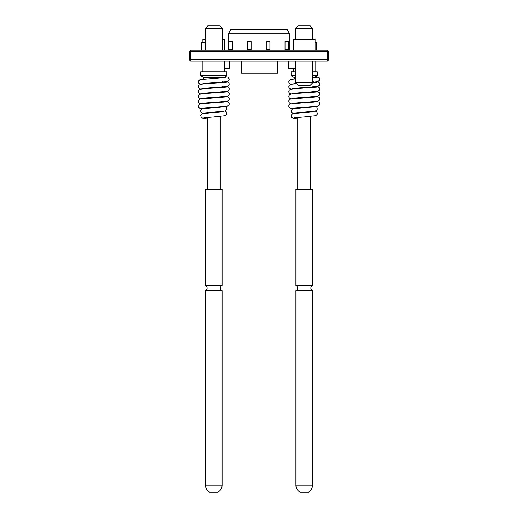 <?xml version="1.0" encoding="UTF-8"?>
<svg xmlns="http://www.w3.org/2000/svg" width="518" height="518" viewBox="0 0 518 518"><rect width="100%" height="100%" fill="white"/><g stroke="black" fill="none" stroke-linecap="round" stroke-linejoin="round"><path stroke-width="0.78" d="M327.415 61.014L190.585 61.014L189.374 59.803L189.374 51.327L190.585 51.327L190.585 59.803L327.415 59.803L327.415 51.327L190.585 51.327L190.585 50.117L327.415 50.117L327.415 51.327L328.626 51.327L328.626 59.803L327.415 61.014L327.415 59.803L328.626 59.803M289.271 33.165L287.173 29.532L230.827 29.532L228.729 33.165L289.271 33.165L289.271 50.117M228.729 33.165L228.729 50.117M288.668 50.117L288.668 41.641L285.036 41.641L285.036 50.117M269.897 50.117L269.897 41.641L266.265 41.641L266.265 50.117M251.126 50.117L251.126 41.641L247.494 41.641L247.494 50.117M232.362 50.117L232.362 41.641L228.729 41.641M315.106 42.852L316.517 42.852L316.517 50.117M205.316 42.852L201.483 42.852L201.483 50.117M241.44 61.014L241.44 73.129L277.771 73.129L277.771 61.014M312.684 68.279L312.885 61.014M295.733 68.279L288.668 68.279L288.668 61.014M224.689 68.279L229.332 68.279L229.332 61.014M232.362 49.32L228.729 49.32M251.126 49.32L247.494 49.32M269.897 49.32L266.265 49.32M288.668 49.32L285.036 49.32M189.374 59.803L190.585 59.803L190.585 61.014M190.585 50.117L189.374 51.327M327.415 50.117L328.626 51.327M222.267 39.219L224.689 39.219L224.689 50.117M205.316 39.219L202.894 39.219L202.894 42.852M298.154 85.237L295.733 82.815L312.684 82.815L310.263 85.237L298.154 85.237M312.684 61.014L312.684 82.815M295.733 61.014L295.733 82.815M293.311 50.117L293.311 39.219L315.106 39.219L315.106 50.117M219.846 25.9L222.267 28.322L205.316 28.322L207.737 25.9L219.846 25.9M205.316 50.117L205.316 28.322M222.267 50.117L222.267 28.322M202.894 71.911L202.894 61.014M224.689 71.911L224.689 61.014M310.263 25.9L312.684 28.322L295.733 28.322L298.154 25.9L310.263 25.9M295.733 39.219L295.733 28.322M312.684 39.219L312.684 28.322M293.311 71.911L293.311 68.279M315.106 71.911L315.106 61.014M205.497 285.373L222.086 285.373L222.086 189.374L205.497 189.374L205.497 285.373A3.03 3.03 0 0 1 205.497 290.747L205.497 485.217A7.874 7.874 0 0 0 209.55 492.1L218.026 492.1A7.874 7.874 0 0 0 222.086 485.217L205.497 485.217M222.086 285.373A3.03 3.03 0 0 0 222.086 290.747L205.497 290.747M200.472 98.957L204.157 98.096L227.609 96.244L229.144 94.677L229.163 93.408L228.561 92.379L227.111 91.634M200.472 94.075L204.157 93.214L227.609 91.356L229.144 89.795L229.163 88.52L228.561 87.49L227.111 86.746M200.472 89.193L204.157 88.332L227.609 86.474L229.144 84.913L229.163 83.638L228.561 82.608L227.111 81.863M200.472 84.304L204.157 83.45L227.609 81.591L229.144 80.025L229.163 78.755L227.667 77.15L225.304 76.696M227.111 81.734L226.495 82.233L204.591 83.812M227.111 86.616L226.495 87.121L204.591 88.701M227.111 91.498L226.495 92.003L204.591 93.583M227.111 96.387L226.495 96.885L199.967 99.113L198.426 100.719L198.433 101.988L199.074 103.03L200.783 103.775M203.833 78.989L203.833 77.59L200.712 75.79L200.712 71.911L226.871 71.911L226.871 75.79L223.75 77.661M223.297 102.124L223.297 101.735M207.31 189.374L207.31 117.437M207.31 112.937L207.31 112.594M220.267 189.374L220.267 116.459M203.257 108.579L203.257 107.958M203.257 103.458L203.257 103.076M222.151 111.791L224.326 111.15M213.74 112.115L218.376 112.115M222.086 290.747L222.086 485.217M212.458 102.428L219.231 102.428M222.151 106.948L224.236 106.533M200.712 75.79L226.871 75.79M203.833 77.59L223.75 77.59M295.914 285.373L312.503 285.373L312.503 189.374L295.914 189.374L295.914 285.373A3.03 3.03 0 0 1 295.914 290.747L295.914 485.217A7.874 7.874 0 0 0 299.974 492.1L308.45 492.1A7.874 7.874 0 0 0 312.503 485.217L295.914 485.217M312.503 285.373A3.03 3.03 0 0 0 312.503 290.747L295.914 290.747M290.889 98.957L294.574 98.096L318.026 96.244L319.567 94.677L319.58 93.408L318.978 92.379L317.528 91.634M290.889 94.075L294.574 93.214L318.026 91.356L319.567 89.795L319.58 88.52L318.978 87.49L317.528 86.746M290.889 89.193L294.574 88.332L318.026 86.474L319.567 84.913L319.58 83.638L318.978 82.608L317.528 81.863M290.889 84.304L296.244 83.32M317.528 81.734L316.919 82.233L312.684 82.686M296.62 83.696L295.014 83.812M317.528 86.616L316.919 87.121L295.014 88.701M317.528 91.498L316.919 92.003L295.014 93.583M317.528 96.387L316.919 96.885L290.384 99.113L288.843 100.719L288.85 101.988L289.497 103.03L291.2 103.775M294.25 78.989L294.25 77.59L291.129 75.79L291.129 71.911L295.733 71.911M314.167 77.661L317.288 75.79L317.288 71.911L312.684 71.911M313.714 102.124L313.714 101.735M297.733 189.374L297.733 117.437M297.733 112.937L297.733 112.594M310.69 189.374L310.69 116.459M293.674 108.579L293.674 107.958M293.674 103.458L293.674 103.076M312.568 111.791L314.743 111.15M304.157 112.115L308.793 112.115M312.503 290.747L312.503 485.217M302.875 102.428L309.647 102.428M312.568 106.948L314.653 106.533M291.129 75.79L295.733 75.79M312.684 75.79L317.288 75.79M294.25 77.59L295.733 77.59M312.684 77.59L314.167 77.59M202.195 108.858L199.799 108.379L198.439 106.896L198.42 105.62L199.909 104.014L213.656 102.752M201.657 108.139L226.955 106.184L228.503 105.471L229.15 104.435L229.157 103.16L228.548 102.137L226.793 101.334M201.657 103.257L226.955 101.301L228.503 100.589L229.15 99.547L229.157 98.278L228.548 97.254L227.111 96.516M200.472 98.828L199.087 98.155L198.433 97.119L198.42 95.849L199.022 94.82L200.764 94.011L205.147 93.544M222.986 91.142L222.436 91.103M200.472 93.939L199.087 93.266L198.433 92.236L198.42 90.967L199.022 89.938L200.764 89.128L205.147 88.656M222.986 86.26L222.436 86.215M200.472 89.057L199.087 88.384L198.433 87.354L198.42 86.079L199.022 85.049L200.764 84.24L205.147 83.774M222.986 81.371L222.436 81.332M200.472 84.175L199.087 83.502L198.433 82.472L198.42 81.197L199.916 79.597L225.99 77.415M225.99 101.832L216.505 102.59M215.766 102.629L214.471 102.706M225.052 106.319C226.308 106.332 226.884 107.401 226.78 109.531L225.362 110.871L223.621 111.273L203.937 112.982M223.472 106.753L202.227 108.845L200.699 110.476L200.816 111.985L202.888 113.494M224.689 111.072L226.34 111.92L226.878 112.898L226.761 114.407L225.369 115.708L213.902 116.951M223.472 111.597L202.227 113.688L200.699 115.32L201.295 117.534L203.574 118.473L207.31 118.881M213.066 117.01L203.937 117.826M292.612 108.858L290.216 108.379L288.856 106.896L288.837 105.62L290.333 104.014L304.072 102.752M292.074 108.139L317.379 106.184L318.926 105.471L319.567 104.435L319.574 103.16L318.971 102.137L317.217 101.334M292.074 103.257L317.379 101.301L318.926 100.589L319.567 99.547L319.574 98.278L318.971 97.254L317.528 96.516M290.889 98.828L289.504 98.155L288.856 97.119L288.837 95.849L289.439 94.82L291.187 94.011L295.564 93.544M313.409 91.142L312.853 91.103M290.889 93.939L289.504 93.266L288.856 92.236L288.837 90.967L289.439 89.938L291.187 89.128L295.564 88.656M313.409 86.26L312.853 86.215M290.889 89.057L289.504 88.384L288.856 87.354L288.837 86.079L289.439 85.049L291.187 84.24L295.564 83.774M313.409 81.371L312.853 81.332M290.889 84.175L289.504 83.502L288.856 82.472L288.837 81.197L289.439 80.167L291.479 79.299L295.733 78.878M312.684 82.284L318.026 81.591L319.567 80.025L319.58 78.755L318.978 77.726L315.721 76.696M316.407 101.832L306.928 102.59M306.183 102.629L304.888 102.706M315.468 106.319C316.731 106.332 317.307 107.401 317.197 109.531L315.779 110.871L314.037 111.273L294.353 112.982M313.889 106.753L292.644 108.845L291.122 110.476L291.239 111.985L293.311 113.494M315.112 111.072L316.763 111.92L317.301 112.898L317.184 114.407L315.786 115.708L304.319 116.951M313.889 111.597L292.644 113.688L291.122 115.32L291.712 117.534L293.991 118.473L297.733 118.881M303.49 117.01L294.353 117.826M316.407 77.415L312.684 77.791"/></g></svg>
